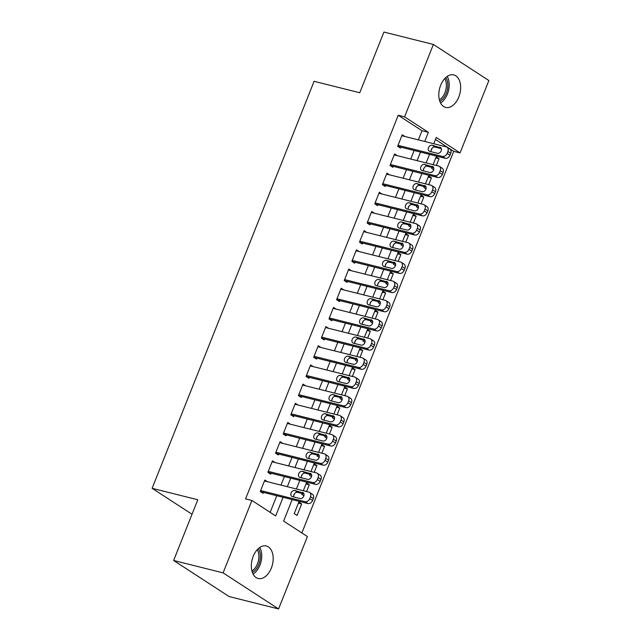 <?xml version="1.0" encoding="UTF-8"?>
<svg xmlns="http://www.w3.org/2000/svg" width="641" height="641" viewBox="0 0 641 641"><rect width="100%" height="100%" fill="white"/><g stroke="black" fill="none" stroke-linecap="round" stroke-linejoin="round"><path stroke-width="0.96" d="M253.195 556.348A16.738 10.448 -75.9 0 1 266.327 545.996A16.738 10.448 -75.9 0 1 271.319 568.126A16.738 10.448 -75.9 0 1 258.187 578.478A16.738 10.448 -75.9 0 1 253.195 556.348M440.663 85.277A16.738 10.448 -75.9 0 1 453.788 74.925A16.738 10.448 -75.9 0 1 458.78 97.055A16.738 10.448 -75.9 0 1 445.647 107.408A16.738 10.448 -75.9 0 1 440.663 85.277M301.863 532.943L453.716 151.348L460.062 152.935L436.281 137.47L433.789 143.736M292.168 499.603L283.626 521.085L307.408 536.541L278.587 608.95L223.1 572.878L251.913 500.469L275.694 515.933L283.098 497.328M223.1 572.878L173.631 560.474L229.117 596.547L278.587 608.95M173.631 560.474L197.789 499.764L152.125 488.314L314.098 81.311L359.761 92.753L383.919 32.05L433.388 44.453L488.875 80.526L460.062 152.935M152.125 488.314L192.028 514.258M306.037 483.955L309.274 484.764L306.446 482.921L303.337 490.726M309.274 484.764L306.582 491.535M303.898 495.757L301.863 494.435L302.248 493.482M321.301 445.591L324.538 446.4L321.71 444.566L318.609 452.362M324.538 446.4L321.846 453.179M319.162 457.394L317.127 456.072L317.511 455.118M336.565 407.227L339.802 408.045L336.974 406.202L333.873 414.006M339.802 408.045L337.11 414.815M334.426 419.03L332.399 417.708L332.775 416.754M351.829 368.871L355.074 369.681L352.238 367.838L349.137 375.642M355.074 369.681L352.374 376.451M349.698 380.674L347.662 379.352L348.039 378.398M367.101 330.508L370.338 331.325L367.509 329.482L364.4 337.278M370.338 331.325L367.646 338.095M364.961 342.31L362.926 340.988L363.303 340.034M382.365 292.152L385.602 292.961L382.773 291.118L379.664 298.922M385.602 292.961L382.909 299.732M380.225 303.946L378.19 302.624L378.575 301.671M397.628 253.788L400.865 254.597L398.037 252.762L394.936 260.558M400.865 254.597L398.173 261.368M395.489 265.59L393.462 264.268L393.838 263.315M412.892 215.424L416.137 216.241L413.301 214.398L410.2 222.195M416.137 216.241L413.437 223.012M410.753 227.226L408.726 225.904L409.102 224.951M428.156 177.068L431.401 177.877L428.573 176.035L425.464 183.839M431.401 177.877L428.709 184.648M426.025 188.871L423.989 187.549L424.366 186.595M453.716 151.348L435.479 139.49M435.792 157.886L439.029 158.696L436.2 156.853L433.1 164.657M439.029 158.696L436.337 165.466M433.653 169.689L431.625 168.367L432.002 167.413M420.528 196.242L423.765 197.059L420.937 195.217L417.836 203.021M423.765 197.059L421.073 203.83M418.389 208.045L416.354 206.722L416.738 205.769M405.264 234.606L408.501 235.415L405.673 233.58L402.564 241.377M408.501 235.415L405.809 242.194M403.125 246.408L401.09 245.086L401.466 244.133M389.992 272.97L393.237 273.779L390.401 271.936L387.3 279.74M393.237 273.779L390.537 280.55M387.861 284.772L385.826 283.45L386.202 282.497M374.729 311.326L377.974 312.143L375.137 310.3L372.036 318.096M377.974 312.143L375.273 318.914M372.589 323.128L370.562 321.806L370.939 320.853M359.465 349.69L362.702 350.499L359.873 348.664L356.773 356.46M362.702 350.499L360.01 357.277M357.325 361.492L355.29 360.17L355.675 359.216M344.201 388.053L347.438 388.863L344.61 387.02L341.501 394.824M347.438 388.863L344.746 395.633M342.062 399.856L340.026 398.534L340.411 397.58M328.929 426.409L332.174 427.227L329.346 425.384L326.237 433.18M332.174 427.227L329.482 433.997M326.798 438.212L324.763 436.89L325.139 435.936M313.665 464.773L316.91 465.582L314.074 463.747L310.973 471.544M316.91 465.582L314.21 472.353M311.526 476.575L309.499 475.253L309.875 474.3M301.639 503.946L298.81 502.103L294.235 513.609L297.063 515.452L301.639 503.946L298.402 503.129M418.373 139.874L422.01 130.732L398.229 115.268L245.575 498.874L251.913 500.469M398.229 115.268L404.575 116.862L433.388 44.453M431.898 148.488L431.048 150.627M429.566 154.353L426.153 162.918M424.262 167.67L423.413 169.809M421.93 173.535L418.525 182.1M416.634 186.851L415.777 188.991M414.294 192.717L410.889 201.274M408.998 206.033L408.149 208.173M406.666 211.899L403.253 220.456M401.362 225.215L400.513 227.347M399.031 231.072L395.625 239.638M393.734 244.389L392.885 246.529M391.395 250.254L387.989 258.82M386.098 263.571L385.249 265.711M383.767 269.436L380.361 278.002M378.47 282.753L377.613 284.892M376.131 288.618L372.725 297.176M370.835 301.935L369.985 304.074M368.503 307.8L365.09 316.358M363.199 321.117L362.349 323.248M360.867 326.982L357.462 335.539M355.571 340.291L354.713 342.43M353.231 346.156L349.826 354.721M347.935 359.473L347.085 361.612M345.603 365.338L342.198 373.903M340.299 378.655L339.45 380.794M337.967 384.52L334.562 393.085M332.671 397.837L331.822 399.976M330.339 403.702L326.926 412.259M325.035 417.019L324.186 419.158M322.703 422.884L319.298 431.441M317.407 436.2L316.55 438.332M315.068 442.058L311.662 450.623M309.771 455.374L308.922 457.514M307.44 461.24L304.026 469.805M302.135 474.556L301.286 476.696M299.804 480.421L296.398 488.987M294.507 493.738L293.658 495.878M424.719 141.461L428.356 132.318L404.575 116.862M287.328 486.711L290.734 478.146M294.956 467.529L298.361 458.964M302.592 448.347L305.997 439.79M310.22 429.166L313.633 420.608M317.856 409.984L321.261 401.426M325.492 390.81L328.897 382.244M333.12 371.628L336.533 363.062M340.756 352.446L344.161 343.88M348.392 333.264L351.797 324.707M356.019 314.082L359.425 305.525M363.655 294.908L367.061 286.343M371.283 275.726L374.697 267.161M378.919 256.544L382.324 247.979M386.555 237.362L389.96 228.805M394.183 218.18L397.588 209.623M401.819 198.998L405.224 190.441M409.447 179.825L412.86 171.259M417.083 160.643L420.488 152.077M422.01 130.732L428.356 132.318M270.157 512.327L276.76 495.741M280.982 485.117L284.388 476.559M288.618 465.935L292.024 457.378M296.246 446.761L299.651 438.196M303.882 427.579L307.287 419.014M311.51 408.397L314.923 399.832M319.146 389.215L322.551 380.658M326.782 370.033L330.187 361.476M334.41 350.859L337.823 342.294M342.046 331.677L345.451 323.112M349.682 312.496L353.087 303.93M357.309 293.314L360.715 284.756M364.945 274.132L368.351 265.574M372.573 254.95L375.987 246.392M380.209 235.776L383.614 227.21M387.845 216.594L391.25 208.029M395.473 197.412L398.878 188.847M403.109 178.23L406.514 169.673M410.737 159.048L414.15 150.491M267.481 481.736L264.837 480.021L260.262 491.527L263.09 493.37L263.475 492.408M275.109 462.554L272.473 460.839L267.89 472.345L270.726 474.188L271.103 473.226M282.745 443.372L280.109 441.657L275.526 453.163L278.354 455.006L278.739 454.044M290.381 424.19L287.737 422.475L283.162 433.981L285.99 435.824L286.375 434.862M298.009 405.016L295.373 403.293L290.79 414.807L293.618 416.642L294.003 415.688M305.645 385.834L303.001 384.111L298.426 395.625L301.254 397.46L301.639 396.507M313.273 366.652L310.637 364.937L306.053 376.443L308.89 378.286L309.266 377.325M320.909 347.47L318.273 345.755L313.689 357.261L316.518 359.104L316.902 358.143M328.545 328.288L325.9 326.573L321.325 338.079L324.154 339.922L324.538 338.961M336.172 309.106L333.536 307.392L328.953 318.897L331.79 320.74L332.166 319.787M343.808 289.932L341.164 288.21L336.589 299.724L339.418 301.558L339.802 300.605M351.444 270.75L348.8 269.036L344.217 280.542L347.053 282.385L347.43 281.423M359.072 251.568L356.436 249.854L351.853 261.36L354.681 263.203L355.066 262.241M366.708 232.387L364.064 230.672L359.489 242.178L362.317 244.021L362.702 243.059M374.336 213.205L371.7 211.49L367.117 222.996L369.953 224.839L370.33 223.877M381.972 194.031L379.336 192.308L374.753 203.822L377.581 205.657L377.966 204.703M389.608 174.849L386.964 173.126L382.389 184.64L385.217 186.475L385.602 185.521M397.236 155.667L394.6 153.952L390.016 165.458L392.845 167.301L393.229 166.339M404.872 136.485L402.228 134.77L397.652 146.276L400.481 148.119L400.865 147.158M401.851 135.732L446.248 146.861A4.183 3.197 -57 0 1 447.001 147.19A4.183 3.197 -57 0 1 447.891 151.492L447.13 153.407A4.183 3.197 -57 0 1 442.426 156.452L398.029 145.315M397.845 146.404L445.263 158.287L442.426 156.452M439.846 147.158A3.349 2.556 123 0 1 440.455 147.414A3.349 2.556 123 0 1 440.992 151.244A3.349 2.556 123 0 1 437.41 153.295L429.799 151.38A3.349 2.556 123 0 1 429.19 151.124A3.349 2.556 123 0 1 428.661 147.294A3.349 2.556 123 0 1 432.242 145.243L440.936 147.863M431.145 151.725A3.349 2.556 123 0 1 432.034 148.319A3.349 2.556 123 0 1 435.071 147.085L441.337 148.656M447.001 147.19L449.83 149.024A4.183 3.197 123 0 1 450.719 153.327L449.958 155.25A4.183 3.197 123 0 1 445.263 158.287M394.215 154.906L438.612 166.043A4.183 3.197 -57 0 1 439.365 166.364A4.183 3.197 -57 0 1 440.255 170.666L439.494 172.589A4.183 3.197 -57 0 1 434.798 175.626L390.401 164.497M390.209 165.578L437.627 177.469L434.798 175.626M432.218 166.331A3.349 2.556 123 0 1 432.819 166.596A3.349 2.556 123 0 1 433.356 170.426A3.349 2.556 123 0 1 429.774 172.469L422.163 170.562A3.349 2.556 123 0 1 421.562 170.306A3.349 2.556 123 0 1 421.025 166.468A3.349 2.556 123 0 1 424.606 164.425L433.308 167.045M423.509 170.899A3.349 2.556 123 0 1 424.398 167.501A3.349 2.556 123 0 1 427.435 166.267L433.701 167.838M439.365 166.364L442.202 168.206A4.183 3.197 123 0 1 443.091 172.509L442.322 174.432A4.183 3.197 123 0 1 437.627 177.469M386.579 174.088L430.976 185.217A4.183 3.197 -57 0 1 431.738 185.545A4.183 3.197 -57 0 1 432.627 189.848L431.858 191.771A4.183 3.197 -57 0 1 427.162 194.808L382.765 183.679M382.573 184.76L429.991 196.651L427.162 194.808M424.582 185.513A3.349 2.556 123 0 1 425.191 185.778A3.349 2.556 123 0 1 425.72 189.608A3.349 2.556 123 0 1 422.139 191.651L414.535 189.744A3.349 2.556 123 0 1 413.926 189.48A3.349 2.556 123 0 1 413.389 185.65A3.349 2.556 123 0 1 416.971 183.606L425.672 186.219M415.873 190.081A3.349 2.556 123 0 1 416.77 186.683A3.349 2.556 123 0 1 419.807 185.449L426.073 187.02M431.738 185.545L434.566 187.388A4.183 3.197 123 0 1 435.455 191.691L434.694 193.606A4.183 3.197 123 0 1 429.991 196.651M445.824 77.521A14.126 8.822 -75.9 0 1 446.905 79.652A14.126 8.822 -75.9 0 1 439.846 101.358M439.406 99.948A13.076 8.165 104.1 0 0 445.495 80.101A13.076 8.165 104.1 0 0 444.774 78.563M440.559 102.985A16.217 10.128 104.1 0 0 448.131 78.362A16.217 10.128 104.1 0 0 447.218 76.423M258.363 548.592A14.126 8.822 -75.9 0 1 259.445 550.731A14.126 8.822 -75.9 0 1 252.386 572.437M251.945 571.019A13.076 8.165 104.1 0 0 258.035 551.172A13.076 8.165 104.1 0 0 257.305 549.633M253.091 574.056A16.217 10.128 104.1 0 0 260.671 549.433A16.217 10.128 104.1 0 0 259.749 547.494M378.951 193.27L423.348 204.399A4.183 3.197 -57 0 1 424.102 204.727A4.183 3.197 -57 0 1 424.991 209.03L424.23 210.953A4.183 3.197 -57 0 1 419.526 213.99L375.137 202.86M374.945 203.942L422.363 215.833L419.526 213.99M416.954 204.695A3.349 2.556 123 0 1 417.555 204.96A3.349 2.556 123 0 1 418.092 208.79A3.349 2.556 123 0 1 414.511 210.833L406.899 208.926A3.349 2.556 123 0 1 406.298 208.662A3.349 2.556 123 0 1 405.761 204.832A3.349 2.556 123 0 1 409.343 202.788L418.036 205.4M408.245 209.262A3.349 2.556 123 0 1 409.134 205.857A3.349 2.556 123 0 1 412.171 204.631L418.437 206.202M424.102 204.727L426.93 206.57A4.183 3.197 123 0 1 427.819 210.873L427.058 212.788A4.183 3.197 123 0 1 422.363 215.833M371.315 212.451L415.713 223.581A4.183 3.197 -57 0 1 416.466 223.909A4.183 3.197 -57 0 1 417.355 228.212L416.594 230.127A4.183 3.197 -57 0 1 411.899 233.172L367.501 222.042M367.309 223.124L414.727 235.015L411.899 233.172M409.319 223.877A3.349 2.556 123 0 1 409.92 224.134A3.349 2.556 123 0 1 410.456 227.972A3.349 2.556 123 0 1 406.875 230.015L399.263 228.108A3.349 2.556 123 0 1 398.662 227.843A3.349 2.556 123 0 1 398.125 224.013A3.349 2.556 123 0 1 401.707 221.97L410.408 224.582M400.609 228.444A3.349 2.556 123 0 1 401.506 225.039A3.349 2.556 123 0 1 404.535 223.805L410.801 225.376M416.466 223.909L419.302 225.752A4.183 3.197 123 0 1 420.192 230.055L419.422 231.97A4.183 3.197 123 0 1 414.727 235.015M363.687 231.633L408.085 242.763A4.183 3.197 -57 0 1 408.838 243.091A4.183 3.197 -57 0 1 409.727 247.394L408.966 249.309A4.183 3.197 -57 0 1 404.263 252.354L359.865 241.224M359.681 242.306L407.099 254.189L404.263 252.354M401.683 243.059A3.349 2.556 123 0 1 402.292 243.316A3.349 2.556 123 0 1 402.828 247.146A3.349 2.556 123 0 1 399.247 249.197L391.635 247.282A3.349 2.556 123 0 1 391.026 247.025A3.349 2.556 123 0 1 390.497 243.195A3.349 2.556 123 0 1 394.079 241.144L402.772 243.764M392.981 247.626A3.349 2.556 123 0 1 393.87 244.221A3.349 2.556 123 0 1 396.907 242.987L403.173 244.558M408.838 243.091L411.666 244.926A4.183 3.197 123 0 1 412.556 249.229L411.794 251.152A4.183 3.197 123 0 1 407.099 254.189M356.051 250.807L400.449 261.945A4.183 3.197 -57 0 1 401.202 262.265A4.183 3.197 -57 0 1 402.091 266.576L401.33 268.491A4.183 3.197 -57 0 1 396.635 271.528L352.238 260.398M352.045 261.488L399.463 273.37L396.635 271.528M394.055 262.233A3.349 2.556 123 0 1 394.656 262.498A3.349 2.556 123 0 1 395.193 266.327A3.349 2.556 123 0 1 391.611 268.371L383.999 266.464A3.349 2.556 123 0 1 383.398 266.207A3.349 2.556 123 0 1 382.861 262.377A3.349 2.556 123 0 1 386.443 260.326L395.144 262.946M385.345 266.8A3.349 2.556 123 0 1 386.235 263.403A3.349 2.556 123 0 1 389.271 262.169L395.537 263.739M401.202 262.265L404.03 264.108A4.183 3.197 123 0 1 404.92 268.411L404.159 270.334A4.183 3.197 123 0 1 399.463 273.37M348.416 269.989L392.813 281.119A4.183 3.197 -57 0 1 393.566 281.447A4.183 3.197 -57 0 1 394.463 285.75L393.694 287.673A4.183 3.197 -57 0 1 388.999 290.71L344.602 279.58M344.409 280.662L391.827 292.552L388.999 290.71M386.419 281.415A3.349 2.556 123 0 1 387.028 281.679A3.349 2.556 123 0 1 387.557 285.509A3.349 2.556 123 0 1 383.975 287.553L376.363 285.646A3.349 2.556 123 0 1 375.762 285.381A3.349 2.556 123 0 1 375.225 281.551A3.349 2.556 123 0 1 378.807 279.508L387.509 282.128M377.709 285.982A3.349 2.556 123 0 1 378.607 282.585A3.349 2.556 123 0 1 381.643 281.351L387.909 282.921M393.566 281.447L396.402 283.29A4.183 3.197 123 0 1 397.292 287.593L396.531 289.508A4.183 3.197 123 0 1 391.827 292.552M340.788 289.171L385.185 300.3A4.183 3.197 -57 0 1 385.938 300.629A4.183 3.197 -57 0 1 386.827 304.932L386.066 306.855A4.183 3.197 -57 0 1 381.363 309.891L336.966 298.762M336.781 299.844L384.199 311.734L381.363 309.891M378.791 300.597A3.349 2.556 123 0 1 379.392 300.861A3.349 2.556 123 0 1 379.929 304.691A3.349 2.556 123 0 1 376.347 306.735L368.735 304.828A3.349 2.556 123 0 1 368.126 304.563A3.349 2.556 123 0 1 367.597 300.733A3.349 2.556 123 0 1 371.179 298.69L379.873 301.302M370.081 305.164A3.349 2.556 123 0 1 370.971 301.759A3.349 2.556 123 0 1 374.007 300.533L380.273 302.103M385.938 300.629L388.767 302.472A4.183 3.197 123 0 1 389.656 306.775L388.895 308.69A4.183 3.197 123 0 1 384.199 311.734M333.152 308.353L377.549 319.482A4.183 3.197 -57 0 1 378.302 319.811A4.183 3.197 -57 0 1 379.192 324.114L378.43 326.029A4.183 3.197 -57 0 1 373.735 329.073L329.338 317.944M329.145 319.026L376.563 330.916L373.735 329.073M371.155 319.779A3.349 2.556 123 0 1 371.756 320.043A3.349 2.556 123 0 1 372.293 323.873A3.349 2.556 123 0 1 368.711 325.916L361.099 324.009A3.349 2.556 123 0 1 360.498 323.745A3.349 2.556 123 0 1 359.962 319.915A3.349 2.556 123 0 1 363.543 317.872L372.245 320.484M362.445 324.346A3.349 2.556 123 0 1 363.335 320.941A3.349 2.556 123 0 1 366.372 319.707L372.637 321.277M378.302 319.811L381.139 321.654A4.183 3.197 123 0 1 382.028 325.957L381.259 327.872A4.183 3.197 123 0 1 376.563 330.916M325.524 327.535L369.913 338.664A4.183 3.197 -57 0 1 370.674 338.993A4.183 3.197 -57 0 1 371.564 343.296L370.794 345.211A4.183 3.197 -57 0 1 366.099 348.255L321.702 337.126M321.51 338.208L368.928 350.09L366.099 348.255M363.519 338.961A3.349 2.556 123 0 1 364.128 339.217A3.349 2.556 123 0 1 364.657 343.047A3.349 2.556 123 0 1 361.075 345.098L353.471 343.191A3.349 2.556 123 0 1 352.862 342.927A3.349 2.556 123 0 1 352.334 339.097A3.349 2.556 123 0 1 355.907 337.054L364.609 339.666M354.818 343.528A3.349 2.556 123 0 1 355.707 340.123A3.349 2.556 123 0 1 358.744 338.889L365.009 340.459M370.674 338.993L373.503 340.828A4.183 3.197 123 0 1 374.392 345.138L373.631 347.053A4.183 3.197 123 0 1 368.928 350.09M317.888 346.717L362.285 357.846A4.183 3.197 -57 0 1 363.038 358.175A4.183 3.197 -57 0 1 363.928 362.477L363.167 364.392A4.183 3.197 -57 0 1 358.471 367.437L314.074 356.3M313.882 357.39L361.3 369.272L358.471 367.437M355.891 358.143A3.349 2.556 123 0 1 356.492 358.399A3.349 2.556 123 0 1 357.029 362.229A3.349 2.556 123 0 1 353.447 364.28L345.836 362.365A3.349 2.556 123 0 1 345.235 362.109A3.349 2.556 123 0 1 344.698 358.279A3.349 2.556 123 0 1 348.279 356.228L356.981 358.848M347.182 362.702A3.349 2.556 123 0 1 348.071 359.305A3.349 2.556 123 0 1 351.108 358.071L357.374 359.641M363.038 358.175L365.867 360.01A4.183 3.197 123 0 1 366.756 364.312L365.995 366.235A4.183 3.197 123 0 1 361.3 369.272M310.252 365.891L354.649 377.02A4.183 3.197 -57 0 1 355.402 377.349A4.183 3.197 -57 0 1 356.292 381.651L355.531 383.574A4.183 3.197 -57 0 1 350.835 386.611L306.438 375.482M306.246 376.563L353.664 388.454L350.835 386.611M348.255 377.317A3.349 2.556 123 0 1 348.856 377.581A3.349 2.556 123 0 1 349.393 381.411A3.349 2.556 123 0 1 345.811 383.454L338.2 381.547A3.349 2.556 123 0 1 337.599 381.291A3.349 2.556 123 0 1 337.062 377.453A3.349 2.556 123 0 1 340.643 375.41L349.345 378.03M339.546 381.884A3.349 2.556 123 0 1 340.443 378.486A3.349 2.556 123 0 1 343.48 377.253L349.746 378.823M355.402 377.349L358.239 379.192A4.183 3.197 123 0 1 359.128 383.494L358.367 385.417A4.183 3.197 123 0 1 353.664 388.454M302.624 385.073L347.021 396.202A4.183 3.197 -57 0 1 347.775 396.531A4.183 3.197 -57 0 1 348.664 400.833L347.903 402.756A4.183 3.197 -57 0 1 343.199 405.793L298.802 394.664M298.618 395.745L346.036 407.636L343.199 405.793M340.619 396.499A3.349 2.556 123 0 1 341.228 396.763A3.349 2.556 123 0 1 341.765 400.593A3.349 2.556 123 0 1 338.184 402.636L330.572 400.729A3.349 2.556 123 0 1 329.963 400.465A3.349 2.556 123 0 1 329.434 396.635A3.349 2.556 123 0 1 333.016 394.592L341.709 397.204M331.918 401.066A3.349 2.556 123 0 1 332.807 397.668A3.349 2.556 123 0 1 335.844 396.434L342.11 398.005M347.775 396.531L350.603 398.373A4.183 3.197 123 0 1 351.492 402.676L350.731 404.591A4.183 3.197 123 0 1 346.036 407.636M294.988 404.255L339.385 415.384A4.183 3.197 -57 0 1 340.139 415.713A4.183 3.197 -57 0 1 341.028 420.015L340.267 421.93A4.183 3.197 -57 0 1 335.572 424.975L291.174 413.846M290.982 414.927L338.4 426.818L335.572 424.975M332.991 415.68A3.349 2.556 123 0 1 333.592 415.945A3.349 2.556 123 0 1 334.129 419.775A3.349 2.556 123 0 1 330.548 421.818L322.936 419.911A3.349 2.556 123 0 1 322.335 419.647A3.349 2.556 123 0 1 321.798 415.817A3.349 2.556 123 0 1 325.38 413.774L334.081 416.386M324.282 420.248A3.349 2.556 123 0 1 325.171 416.842A3.349 2.556 123 0 1 328.208 415.616L334.474 417.187M340.139 415.713L342.975 417.555A4.183 3.197 123 0 1 343.864 421.858L343.095 423.773A4.183 3.197 123 0 1 338.4 426.818M287.352 423.437L331.75 434.566A4.183 3.197 -57 0 1 332.511 434.894A4.183 3.197 -57 0 1 333.4 439.197L332.631 441.112A4.183 3.197 -57 0 1 327.936 444.157L283.538 433.028M283.346 434.109L330.764 446L327.936 444.157M325.356 434.862A3.349 2.556 123 0 1 325.965 435.119A3.349 2.556 123 0 1 326.493 438.957A3.349 2.556 123 0 1 322.912 441L315.308 439.093A3.349 2.556 123 0 1 314.699 438.829A3.349 2.556 123 0 1 314.162 434.999A3.349 2.556 123 0 1 317.744 432.955L326.445 435.568M316.646 439.43A3.349 2.556 123 0 1 317.543 436.024A3.349 2.556 123 0 1 320.58 434.79L326.846 436.361M332.511 434.894L335.339 436.729A4.183 3.197 123 0 1 336.229 441.04L335.467 442.955A4.183 3.197 123 0 1 330.764 446M279.724 442.619L324.122 453.748A4.183 3.197 -57 0 1 324.875 454.076A4.183 3.197 -57 0 1 325.764 458.379L325.003 460.294A4.183 3.197 -57 0 1 320.3 463.339L275.91 452.209M275.718 453.291L323.136 465.174L320.3 463.339M317.728 454.044A3.349 2.556 123 0 1 318.329 454.301A3.349 2.556 123 0 1 318.865 458.131A3.349 2.556 123 0 1 315.284 460.182L307.672 458.267A3.349 2.556 123 0 1 307.071 458.011A3.349 2.556 123 0 1 306.534 454.181A3.349 2.556 123 0 1 310.116 452.129L318.809 454.749M309.018 458.611A3.349 2.556 123 0 1 309.907 455.206A3.349 2.556 123 0 1 312.944 453.972L319.21 455.543M324.875 454.076L327.703 455.911A4.183 3.197 123 0 1 328.593 460.214L327.831 462.137A4.183 3.197 123 0 1 323.136 465.174M272.088 461.792L316.486 472.93A4.183 3.197 -57 0 1 317.239 473.25A4.183 3.197 -57 0 1 318.128 477.561L317.367 479.476A4.183 3.197 -57 0 1 312.672 482.513L268.275 471.383M268.082 472.465L315.5 484.356L312.672 482.513M310.092 473.218A3.349 2.556 123 0 1 310.693 473.483A3.349 2.556 123 0 1 311.23 477.313A3.349 2.556 123 0 1 307.648 479.356L300.036 477.449A3.349 2.556 123 0 1 299.435 477.192A3.349 2.556 123 0 1 298.898 473.362A3.349 2.556 123 0 1 302.48 471.311L311.181 473.931M301.382 477.785A3.349 2.556 123 0 1 302.28 474.388A3.349 2.556 123 0 1 305.308 473.154L311.574 474.725M317.239 473.25L320.075 475.093A4.183 3.197 123 0 1 320.965 479.396L320.196 481.319A4.183 3.197 123 0 1 315.5 484.356M264.461 480.974L308.858 492.104A4.183 3.197 -57 0 1 309.611 492.432A4.183 3.197 -57 0 1 310.5 496.735L309.739 498.658A4.183 3.197 -57 0 1 305.036 501.695L260.639 490.565M260.454 491.647L307.872 503.538L305.036 501.695M302.456 492.4A3.349 2.556 123 0 1 303.065 492.665A3.349 2.556 123 0 1 303.602 496.495A3.349 2.556 123 0 1 300.02 498.538L292.408 496.631A3.349 2.556 123 0 1 291.799 496.366A3.349 2.556 123 0 1 291.27 492.536A3.349 2.556 123 0 1 294.852 490.493L303.546 493.113M293.754 496.967A3.349 2.556 123 0 1 294.644 493.57A3.349 2.556 123 0 1 297.68 492.336L303.946 493.907M309.611 492.432L312.439 494.275A4.183 3.197 123 0 1 313.329 498.578L312.568 500.493A4.183 3.197 123 0 1 307.872 503.538M450.719 153.327L447.891 151.492M449.958 155.25L447.13 153.407M432.242 145.243L435.071 147.085M443.091 172.509L440.255 170.666M442.322 174.432L439.494 172.589M424.606 164.425L427.435 166.267M435.455 191.691L432.627 189.848M434.694 193.606L431.858 191.771M416.971 183.606L419.807 185.449M427.819 210.873L424.991 209.03M427.058 212.788L424.23 210.953M409.343 202.788L412.171 204.631M420.192 230.055L417.355 228.212M419.422 231.97L416.594 230.127M401.707 221.97L404.535 223.805M412.556 249.229L409.727 247.394M411.794 251.152L408.966 249.309M394.079 241.144L396.907 242.987M404.92 268.411L402.091 266.576M404.159 270.334L401.33 268.491M386.443 260.326L389.271 262.169M397.292 287.593L394.463 285.75M396.531 289.508L393.694 287.673M378.807 279.508L381.643 281.351M389.656 306.775L386.827 304.932M388.895 308.69L386.066 306.855M371.179 298.69L374.007 300.533M382.028 325.957L379.192 324.114M381.259 327.872L378.43 326.029M363.543 317.872L366.372 319.707M374.392 345.138L371.564 343.296M373.631 347.053L370.794 345.211M355.907 337.054L358.744 338.889M366.756 364.312L363.928 362.477M365.995 366.235L363.167 364.392M348.279 356.228L351.108 358.071M359.128 383.494L356.292 381.651M358.367 385.417L355.531 383.574M340.643 375.41L343.48 377.253M351.492 402.676L348.664 400.833M350.731 404.591L347.903 402.756M333.016 394.592L335.844 396.434M343.864 421.858L341.028 420.015M343.095 423.773L340.267 421.93M325.38 413.774L328.208 415.616M336.229 441.04L333.4 439.197M335.467 442.955L332.631 441.112M317.744 432.955L320.58 434.79M328.593 460.214L325.764 458.379M327.831 462.137L325.003 460.294M310.116 452.129L312.944 453.972M320.965 479.396L318.128 477.561M320.196 481.319L317.367 479.476M302.48 471.311L305.308 473.154M313.329 498.578L310.5 496.735M312.568 500.493L309.739 498.658M294.852 490.493L297.68 492.336"/></g></svg>
